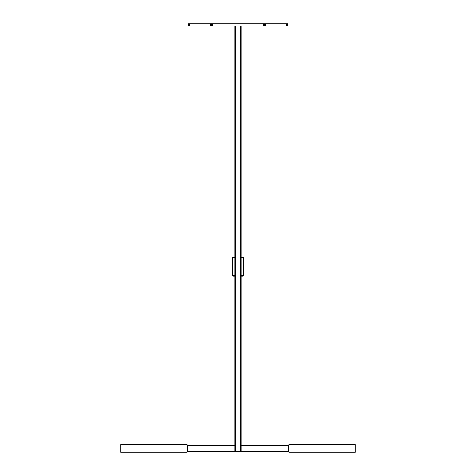 <?xml version="1.0" encoding="UTF-8"?>
<svg xmlns="http://www.w3.org/2000/svg" width="476" height="476" viewBox="0 0 476 476"><rect width="100%" height="100%" fill="white"/><g stroke="black" fill="none" stroke-linecap="round" stroke-linejoin="round"><path stroke-width="0.71" d="M286.409 23.8L265.358 23.8L265.358 25.906L286.409 25.906L286.409 23.8L287.456 23.8L287.456 25.906L286.409 25.906M265.358 25.906L263.258 25.906L263.258 23.8L212.742 23.8L212.742 25.906L263.258 25.906M212.742 25.906L210.642 25.906L210.642 23.8L189.591 23.8L189.591 25.906L210.642 25.906M189.591 25.906L188.544 25.906L188.544 23.8L189.591 23.8M210.642 23.8L212.742 23.8M263.258 23.8L265.358 23.8M264.311 25.906L264.311 23.8M211.689 23.8L211.689 25.906M241.159 25.906L241.159 451.159L234.841 451.159L234.841 25.906M187.484 445.31L234.841 445.31M288.515 451.623L187.484 451.623L288.515 451.623M241.159 445.31L288.515 445.31M289.14 444.727L355.227 444.727A0.631 0.631 0 0 1 355.858 445.357L355.858 451.569A0.631 0.631 0 0 1 355.227 452.2L289.14 452.2A0.631 0.631 0 0 1 288.51 451.569L288.51 445.357A0.631 0.631 0 0 1 289.14 444.727M186.86 444.727L120.773 444.727A0.631 0.631 0 0 0 120.142 445.357L120.142 451.569A0.631 0.631 0 0 0 120.773 452.2L186.86 452.2A0.631 0.631 0 0 0 187.49 451.569L187.49 445.357A0.631 0.631 0 0 0 186.86 444.727M241.159 257.153L242.944 257.153L241.159 257.153M241.159 276.199L242.944 276.199L241.159 276.199M243.474 257.677A0.524 0.524 0 0 0 242.944 257.153A0.524 0.524 0 0 1 243.474 257.677L242.944 257.677L242.944 257.153A0.524 0.524 0 0 1 243.474 257.677L243.474 275.675A0.524 0.524 0 0 1 242.944 276.199L242.944 257.677L241.159 257.677M234.841 257.153L233.056 257.153L234.841 257.153M234.841 276.199L233.056 276.199L234.841 276.199M232.526 275.675L233.056 275.675L233.056 276.199A0.524 0.524 0 0 1 232.526 275.675L232.526 257.677A0.524 0.524 0 0 1 233.056 257.153L233.056 275.675L234.841 275.675M232.526 257.677A0.524 0.524 0 0 1 233.056 257.153A0.524 0.524 0 0 0 232.526 257.677L234.841 257.677M235.37 25.906L235.37 451.159M240.63 451.159L240.63 25.906M288.51 445.625L241.159 445.625M234.841 445.625L187.49 445.625M187.49 451.308L288.51 451.308M241.159 275.675L243.474 275.675"/></g></svg>

